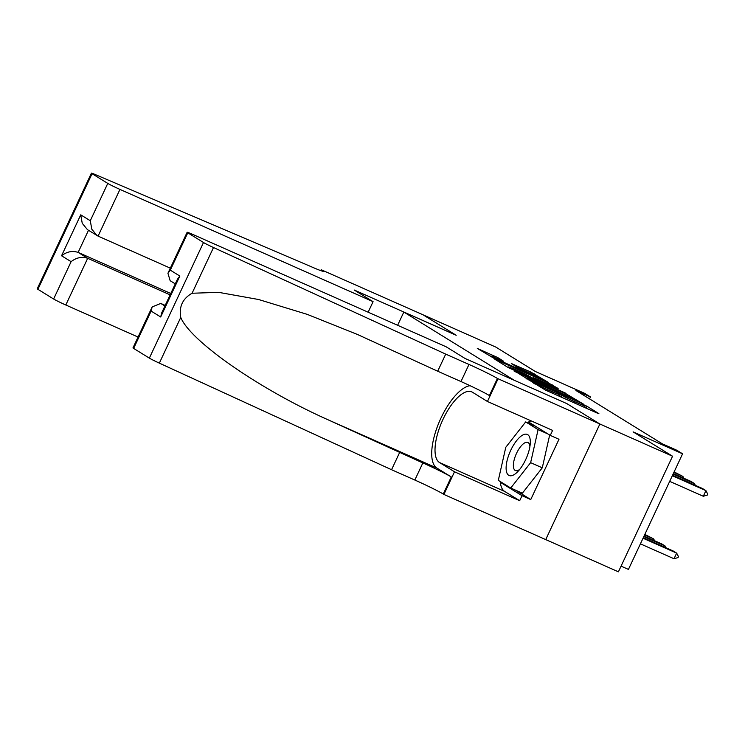<?xml version="1.0" encoding="UTF-8"?>
<svg xmlns="http://www.w3.org/2000/svg" width="745" height="745" viewBox="0 0 745 745"><rect width="100%" height="100%" fill="white"/><g stroke="black" fill="none" stroke-linecap="round" stroke-linejoin="round"><path stroke-width="1.12" d="M530.962 381.254L545.74 390.24L597.145 413.037L598.878 413.605L586.864 406.193L582.72 404.293L584.425 405.373A10.849 0.531 25.1 0 1 585.114 405.923A10.849 0.531 25.1 0 1 578.902 403.557L574.618 401.657A10.849 0.531 25.1 0 1 561.86 395.372L557.865 393.593A10.849 0.531 25.1 0 1 558.554 394.142A10.849 0.531 25.1 0 1 552.343 391.777L548.059 389.877A10.849 0.531 25.1 0 1 535.301 383.591L530.962 381.254M497.651 357.526L477.303 348.427L494.838 358.801L548.18 382.334L530.645 371.969L511.284 363.504L517.207 367.192L537.545 376.653L541.066 378.702L535.879 376.728L494.317 358.056L490.797 355.998L503.564 361.223L497.651 357.526L497.185 358.513M566.721 403.529L599.818 423.97L672.558 456.229L633.12 431.877L682.588 453.817L676.823 450.259L662.277 443.806L575.932 390.482L590.478 396.936L584.723 393.379L535.264 371.448L495.835 347.096L423.095 314.837L456.201 335.278L403.827 312.053L514.339 380.322L566.712 403.557M514.385 370.87L529.984 380.499L583.326 404.041L565.79 393.667L514.208 371.261M508.425 367.685L494.876 359.276L548.218 382.818L558.126 388.48L535.338 378.488L533.392 377.752L537.396 380.257L566.023 393.351L508.425 367.685M672.558 456.229L618.406 571.825L443.899 494.438L454.506 471.79L519.675 500.696L504.654 491.421A38.861 15.105 113.9 0 1 500.268 481.559M397.634 325.276L403.827 312.053M621.06 566.144L628.435 569.413L682.588 453.817M589.565 398.901L590.478 396.936M528.745 379.54L576.23 400.316A10.849 0.531 25.1 0 0 563.471 394.031L532.628 380.35A10.849 0.531 25.1 0 0 526.426 377.985A10.849 0.531 25.1 0 0 527.106 378.535L528.596 379.866M513.705 368.896L508.509 366.922L512.029 368.971L533.616 378.656L525.625 374.186L513.705 368.896M640.411 543.841L674.02 558.75L676.656 553.125L673.201 550.993L643.28 537.722M643.047 538.225L676.656 553.125L678.481 556.617L678.043 557.558L674.02 558.75M703.299 496.263L707.312 495.062L707.75 494.131L705.925 490.638L703.299 496.263L669.681 481.354M672.549 475.236L702.479 488.506L705.925 490.638L672.316 475.729M506.228 470.253A22.452 8.726 -66.1 0 0 517.822 471.576A22.452 8.726 -66.1 0 0 530.254 443.545A22.452 8.726 -66.1 0 0 530.189 439.699A22.452 8.726 -66.1 0 0 516.481 440.817A22.452 8.726 -66.1 0 0 506.228 470.253M529.9 446.506A15.375 5.979 -66.1 0 0 529.853 446.05A15.375 5.979 -66.1 0 0 527.888 442.456A15.375 5.979 -66.1 0 0 518.185 450.185A15.375 5.979 -66.1 0 0 513.454 466.966A15.375 5.979 -66.1 0 0 515.419 470.561A15.375 5.979 -66.1 0 0 519.777 469.331M549.68 435.033L542.276 467.813L522.375 493.19L510.735 488.031L498.312 480.348L505.781 447.298L525.681 421.931L538.104 429.604L530.636 462.654L510.735 488.031M547.957 433.972L538.104 429.604M535.534 426.298L525.681 421.931M542.276 467.813L530.636 462.654M165.204 305.403L160.79 303.438L164.924 305.999M445.715 354.117L468.987 364.445A24.185 1.183 -154.9 0 1 497.418 378.451L599.874 424.007L566.889 403.632L465.066 358.475L446.18 346.816L193.057 234.554A10.365 0.503 25.1 0 0 187.135 232.291A10.365 0.503 25.1 0 0 187.787 232.812L203.506 242.516A10.365 0.503 25.1 0 0 213.498 247.536L445.715 354.117L437.697 371.224L357.526 334.496L307.219 314.362L258.562 299.499L218.639 292.347L192.08 293.241C182.646 298.633 178.865 306.689 180.756 317.417C190.217 341.117 259.921 389.523 328.368 419.929L422.853 462.934A24.185 1.183 -154.9 0 1 451.274 476.949L443.266 494.047L443.899 494.438M399.571 452.615L391.563 469.722L414.835 480.041A24.185 1.183 -154.9 0 1 443.266 494.047M497.418 378.451L489.4 395.558A24.185 1.183 -154.9 0 0 460.978 381.542L437.697 371.224M187.787 232.812L170.298 270.146L179.852 276.05L160.678 316.979L151.123 311.075L133.634 348.418L149.354 358.122L203.506 242.516M180.756 317.417L159.346 363.132L391.563 469.722M498.051 378.842L487.435 401.49L552.604 430.396L550.266 435.397L528.829 422.154L528.149 423.02M515.428 490.108L530.747 499.569L558.992 439.271L550.266 435.397M530.747 499.569L522.021 495.695L519.675 500.696M599.874 424.007L545.722 539.604M487.435 401.49L472.414 392.215A38.861 15.105 -66.1 0 0 471.706 391.842A38.861 15.105 -66.1 0 0 442.567 420.301A38.861 15.105 -66.1 0 0 439.485 462.515L454.506 471.79M470.067 385.705A44.989 17.489 -66.1 0 0 438.414 423.933A44.989 17.489 -66.1 0 0 436.887 468.056L451.274 476.949M159.346 363.132A10.365 0.503 -154.9 0 1 149.354 358.122M133.634 348.418A10.365 0.503 -154.9 0 1 132.983 347.887L152.176 306.903L160.79 303.438M527.441 422.713A38.861 15.105 113.9 0 1 531.064 420.841M500.724 481.838L500.584 482.453L522.021 495.695M504.616 484.25L500.584 482.453M170.298 270.146L167.932 273.275L170.158 280.716L175.28 283.882M179.852 276.05L177.487 279.17L161.73 312.807L160.678 316.979M151.123 311.075L152.176 306.903M368.142 312.202L373.077 301.669L119.954 189.407L98.079 236.118L170.326 268.163M138.058 337.047L65.802 305.003A10.365 0.503 -154.9 0 1 53.621 299.006L37.902 289.302A10.365 0.503 -154.9 0 1 37.25 288.771L91.402 173.175A10.365 0.503 25.1 0 1 95.341 174.572L309.538 265.974A24.185 1.183 25.1 0 0 323.377 271.255A24.185 1.183 25.1 0 0 321.84 270.025L423.039 314.8L456.024 335.166L354.192 290.01L373.077 301.669M53.621 299.006L71.11 261.663L61.556 255.768L80.73 214.839L90.285 220.734L107.774 183.4L92.054 173.697L37.902 289.302M320.75 270.621L321.207 269.634M170.139 294.862L87.686 258.301L65.802 305.003M91.402 173.175A10.365 0.503 25.1 0 0 92.054 173.697M107.774 183.4A10.365 0.503 25.1 0 0 119.954 189.407M170.782 293.493L78.132 252.397L87.686 258.301C81.922 256.42 76.4 257.546 71.11 261.663M61.556 255.768C66.845 251.642 72.367 250.525 78.132 252.397L88.487 230.289M80.73 214.839L82.248 223.314L87.435 229.637L98.079 236.118M90.285 220.734L91.803 229.218L96.99 235.541M664.605 547.184L665.145 546.02L661.69 543.887L644.053 536.065M643.82 536.558L665.145 546.02L666.095 547.845M653.086 540.069L653.635 538.914L644.835 534.407M644.602 534.901L653.635 538.914L654.585 540.74M693.874 484.697L694.414 483.533L673.089 474.071M673.322 473.578L690.96 481.4L694.414 483.533L695.374 485.358M682.355 477.582L682.904 476.418L673.871 472.414M674.104 471.92L682.904 476.418L683.854 478.243M535.05 384.131L535.301 383.591M547.519 391.023L548.059 389.877M551.803 392.922L552.343 391.777M559.421 396.303L560.305 394.412M561.078 397.038L561.86 395.372M574.078 402.803L574.618 401.657M578.362 404.703L578.902 403.557M585.98 408.083L586.864 406.193M533.495 383.172L533.746 382.632M565.25 394.831L565.79 393.667M569.273 396.713L569.776 395.632M526.883 379.028L527.106 378.535M547.677 383.964L548.218 382.818M551.738 385.77L552.203 384.783M533.355 378.46L533.606 377.92M530.105 373.115L530.645 371.969M534.137 374.977L534.631 373.934M493.106 356.753L493.665 355.561M422.853 462.934L414.835 480.041M460.978 381.542L468.987 364.445M213.498 247.536L192.08 293.241M328.368 419.929L436.887 468.056M504.654 491.421L439.485 462.515M321.449 270.863L321.84 270.025M557.865 395.614L558.554 394.142M584.425 407.394L585.114 405.923M526.128 378.618L526.426 377.985M533.131 378.32L533.392 377.752M508.211 367.555L508.509 366.922M490.508 356.622L490.797 355.998M540.833 379.205L541.066 378.702M187.135 232.291L167.932 273.275"/></g></svg>
